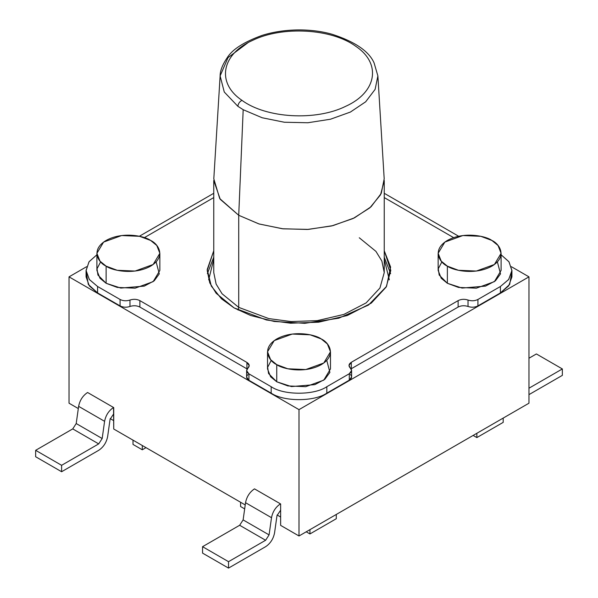 <?xml version="1.0" encoding="UTF-8"?>
<svg xmlns="http://www.w3.org/2000/svg" width="598" height="598" viewBox="0 0 598 598"><rect width="100%" height="100%" fill="white"/><g stroke="black" fill="none" stroke-linecap="round" stroke-linejoin="round"><path stroke-width="0.9" d="M87.577 392.497L113.725 407.597L113.725 429.013L245.225 504.929L113.725 429.013L113.538 407.485C108.769 410.669 105.786 415.281 104.59 421.321L102.176 438.528L98.7 443.895L61.609 465.311L35.648 450.316L35.648 456.745L61.609 471.732L61.609 465.311L61.609 471.732L98.7 450.316C103.476 447.132 106.459 442.52 107.655 436.48L110.069 419.28L113.725 413.801L110.069 419.28L107.655 436.48C106.459 442.52 103.476 447.132 98.7 450.316L61.609 471.732L35.648 456.745L35.648 450.316L72.739 428.901L76.208 423.541L78.622 406.334C79.818 400.294 82.801 395.682 87.577 392.497C82.801 395.682 79.818 400.294 78.622 406.334L104.59 421.321C105.786 415.281 108.769 410.669 113.538 407.485L87.577 392.497M280.641 503.965L280.641 525.38L299 535.98L280.641 525.38L280.641 503.965M254.486 488.865L280.455 503.852C275.685 507.037 272.703 511.649 271.507 517.689L269.085 534.896L265.617 540.263L228.526 561.679L202.558 546.684L202.558 553.113L228.526 568.1L228.526 561.679L228.526 568.1L265.617 546.684C270.386 543.5 273.368 538.888 274.564 532.848L276.986 515.64L280.641 510.169L276.986 515.64L274.564 532.848C273.368 538.888 270.386 543.5 265.617 546.684L228.526 568.1L202.558 553.113L202.558 546.684L239.656 525.268L243.124 519.909L245.539 502.701C246.735 496.661 249.717 492.049 254.486 488.865C249.717 492.049 246.735 496.661 245.539 502.701L271.507 517.689C272.703 511.649 275.685 507.037 280.455 503.852L254.486 488.865M78.308 408.561L69.032 403.202L78.308 408.561M528.968 403.202L299 535.98L299 409.63L69.032 276.852L69.032 403.202L69.032 276.852L86.598 266.708L69.032 276.852L299 409.63L299 535.98L528.968 403.202L528.968 276.852L528.968 403.202M384.245 193.296L458.666 236.262L384.245 193.296M511.402 266.708L528.968 276.852L299 409.63L528.968 276.852L511.402 266.708M244.672 508.891L240.583 506.528L244.672 508.891M503.195 422.367L476.86 437.579L473.145 435.434L476.86 437.579L503.195 422.367L503.195 418.084L503.195 422.367M336.278 518.735L309.943 533.947L306.236 531.801L309.943 533.947L336.278 518.735L336.278 514.452L336.278 518.735M280.641 517.023L277.113 514.99L280.641 517.023M309.943 529.664L309.943 533.947L309.943 529.664M476.86 433.296L476.86 437.579L476.86 433.296M133.01 440.143L133.01 444.426L142.287 449.786L142.287 445.503L142.287 449.786L133.01 444.426L133.01 440.143M240.583 502.245L240.583 506.528L240.583 502.245M113.725 420.656L110.196 418.622L113.725 420.656M145.994 447.64L142.287 449.786L145.994 447.64M139.334 236.262L213.755 193.296L139.334 236.262M390.629 273.645L384.245 257.185L390.629 273.645M213.755 257.185L207.371 273.645L213.755 257.185M208.665 279.842L213.755 259.323L208.665 279.842M384.245 259.323L389.335 279.842L384.245 259.323M213.755 197.579L144.365 237.645L213.755 197.579M246.623 370.655L246.623 377.076L248.925 380.291L248.925 373.862L248.925 380.291L271.178 393.14L271.178 386.712L248.925 373.862L246.623 370.655L249.231 365.64L246.922 362.433L246.922 368.854L246.922 362.433L139.872 300.622L139.872 307.051L247.161 368.996L139.872 307.051C136.807 305.526 133.504 305.331 129.975 306.475C126.44 307.611 123.136 307.424 120.071 305.892L120.071 299.471L97.586 286.494L89.304 279.453L86.067 270.431L89.087 261.7L96.906 254.778L88.982 261.849L86.067 270.759L89.416 279.595L97.586 286.494L120.071 299.471C123.136 300.996 126.44 301.19 129.975 300.046C133.504 298.903 136.807 299.097 139.872 300.622L246.922 362.433C249.568 364.197 249.904 366.103 247.923 368.144C245.95 370.184 246.279 372.091 248.925 373.862L271.178 386.712C283.699 395.375 314.301 395.375 326.822 386.712L349.299 373.735C351.945 371.963 352.274 370.057 350.301 368.017C348.32 365.976 348.656 364.07 351.303 362.298L458.128 300.622C461.193 299.097 464.497 298.903 468.025 300.046C471.56 301.19 474.864 300.996 477.929 299.471L500.414 286.494L508.584 279.595L511.933 270.759L509.018 261.849L501.094 254.778L508.913 261.7L511.933 270.431L508.696 279.453L500.414 286.494L477.929 299.471L477.929 305.892C474.864 307.424 471.56 307.611 468.025 306.475C464.497 305.331 461.193 305.526 458.128 307.051L351.063 368.869L458.128 307.051L458.128 300.622L351.303 362.298L351.303 368.727L351.303 362.298L348.993 365.513L351.602 370.521L349.299 373.735L326.822 386.712L326.822 393.14C314.301 401.804 283.699 401.804 271.178 393.14L248.925 380.291C246.279 378.519 245.95 376.613 247.923 374.572M453.635 237.645L384.245 197.579L453.635 237.645M497.379 261.864L500.526 273.877L495.443 280.821L485.494 286.121L462.067 288.072L447.371 283.28L439.186 275.05L438.282 268.756L441.87 261.864M156.13 261.864L159.277 273.877L154.194 280.821L144.245 286.121L120.818 288.072L106.123 283.28L97.937 275.05L97.033 268.756L100.621 261.864M234.087 307.903L221.507 298.836L211.288 286.061L207.214 269.504L213.755 250.756L207.2 270.431L209.756 282.854L216.162 293.274L234.087 307.903L266.461 319.99L290.493 323.204L318.637 322.202L347.311 315.497L371.283 303.104L386.166 287.062L390.8 270.431L384.245 250.756L390.614 267.074L386.532 286.397L368.532 305.032L338.752 318.203L304.778 323.324L274.205 321.462L250.622 315.475L234.087 307.903M326.755 360.37L329.902 372.39L324.819 379.334L314.869 384.634L291.443 386.577L276.747 381.786L268.562 373.556L267.657 367.269L271.245 360.37M511.537 273.645L509.683 284.424L500.414 292.915L477.929 305.892L500.414 292.915L500.414 286.494L500.414 292.915L508.696 285.874L511.933 276.852L511.933 270.431M350.301 374.445C352.274 376.486 351.945 378.385 349.299 380.156L326.822 393.14L349.299 380.156L349.299 373.735L349.299 380.156L351.602 376.949L351.602 370.521M86.067 270.431L86.067 276.852L89.304 285.874L97.586 292.915L97.586 286.494L97.586 292.915L120.071 305.892L97.586 292.915L88.317 284.424L86.463 273.645M271.178 393.14C283.699 401.804 314.301 401.804 326.822 393.14L326.822 386.712C314.301 395.375 283.699 395.375 271.178 386.712L271.178 393.14M96.906 253.298L96.906 270.431L99.978 278.264L106.123 283.28L117.223 287.421L135.111 288.184L153.155 281.628L159.853 270.431L159.853 253.298L153.155 264.495L135.111 271.051L117.223 270.289L106.123 266.147L99.978 261.132L96.906 253.298L103.596 242.093L121.641 235.545L139.536 236.307L150.629 240.448L156.773 245.464L159.853 253.298M106.123 283.28L106.123 266.147L106.123 283.28M106.123 266.147C111.736 270.423 133.855 275.484 150.629 266.147C166.797 256.46 158.036 243.692 150.629 240.448C145.015 236.173 122.896 231.112 106.123 240.448C89.954 250.136 98.715 262.903 106.123 266.147M267.523 351.803L267.523 368.936L270.602 376.77L276.747 381.786L287.84 385.927L305.735 386.689L323.78 380.141L330.477 368.936L330.477 351.803L323.78 363.008L305.735 369.557L287.84 368.794L276.747 364.653L270.602 359.637L267.523 351.803L274.22 340.606L292.265 334.058L310.16 334.813L321.253 338.954L327.398 343.977L330.477 351.803M276.747 381.786L276.747 364.653L276.747 381.786M276.747 364.653C282.361 368.929 304.479 373.989 321.253 364.653C337.421 354.973 328.661 342.198 321.253 338.954C315.639 334.686 293.521 329.625 276.747 338.954C260.579 348.641 269.339 361.416 276.747 364.653M438.147 253.298L438.147 270.431L441.227 278.264L447.371 283.28L458.464 287.421L476.359 288.184L494.404 281.628L501.094 270.431L501.094 253.298L494.404 264.495L476.359 271.051L458.464 270.289L447.371 266.147L441.227 261.132L438.147 253.298L444.845 242.093L462.889 235.545L480.777 236.307L491.877 240.448L498.022 245.464L501.094 253.298M447.371 283.28L447.371 266.147L447.371 283.28M447.371 266.147C452.985 270.423 475.104 275.484 491.877 266.147C508.046 256.46 499.285 243.692 491.877 240.448C486.264 236.173 464.145 231.112 447.371 240.448C431.203 250.136 439.964 262.903 447.371 266.147M458.128 307.051C461.193 305.526 464.497 305.331 468.025 306.475L468.025 300.046C464.497 298.903 461.193 299.097 458.128 300.622L458.128 307.051M468.025 306.475C471.56 307.611 474.864 307.424 477.929 305.892L477.929 299.471C474.864 300.996 471.56 301.19 468.025 300.046L468.025 306.475M139.872 300.622C136.807 299.097 133.504 298.903 129.975 300.046L129.975 306.475C133.504 305.331 136.807 305.526 139.872 307.051L139.872 300.622M120.071 305.892C123.136 307.424 126.44 307.611 129.975 306.475L129.975 300.046C126.44 301.19 123.136 300.996 120.071 299.471L120.071 305.892M359.278 237.772L375.918 251.362L381.868 261.034L384.245 272.568L384.245 180.484L380.567 194.769L369.87 207.827L353.074 218.524L331.621 225.954L307.357 229.46L282.368 228.75L258.822 223.884L238.722 215.287L238.722 307.372L268.786 318.592L291.099 321.575L317.232 320.648L343.857 314.421L366.118 302.909L379.939 288.012L384.245 272.568L379.939 288.012L366.118 302.909L343.857 314.421L317.232 320.648L291.099 321.575L268.786 318.592L238.722 307.372L238.722 215.287L220.251 199.321L213.755 180.484L213.755 272.568L216.132 284.102L222.082 293.782L238.722 307.372L222.082 293.782L216.132 284.102L213.755 272.568M220.116 75.931L213.807 178.817L219.705 198.543L238.722 215.287L259.136 223.988L283.078 228.832L308.433 229.393L332.951 225.625L354.457 217.859L371.052 206.773L381.262 193.371L384.193 178.817L377.884 75.931L374.079 62.88C368.929 51.234 354.988 41.718 332.256 34.318C312.455 28.547 285.478 28.024 262.074 35.402C243.954 41.995 232.353 49.41 227.262 57.64C222.531 64.569 220.146 70.654 220.116 75.901L224.265 92.017L237.869 106.294L243.184 109.703L238.722 215.287L243.184 109.703L262.178 117.761L284.327 122.239L307.791 122.754L330.47 119.226L350.406 112.058L365.662 101.802L375.11 89.379L377.884 75.931L375.11 89.379L365.662 101.809L350.398 112.058L330.462 119.226L307.783 122.754L284.327 122.239L262.178 117.761L243.184 109.703L237.869 106.294C238.206 103.656 239.559 101.66 241.943 100.322C266.14 118.284 315.759 121.155 345.637 106.339C376.643 92.391 381.756 63.799 356.064 46.502C331.868 28.517 282.376 25.721 252.431 40.447C221.312 54.381 216.267 83.032 241.943 100.322C216.267 83.032 221.312 54.381 252.431 40.447C282.376 25.721 331.868 28.517 356.064 46.502C381.756 63.799 376.643 92.391 345.637 106.339C315.759 121.155 266.14 118.284 241.943 100.322C239.559 101.66 238.206 103.656 237.869 106.294L224.272 92.032L220.116 75.931L228.017 57.64L247.938 42.735M238.722 307.372L238.109 310.093L238.722 307.372M536.391 353.949L562.352 368.944L562.352 375.365L528.968 394.635L562.352 375.365L562.352 368.944L528.968 388.214L562.352 368.944L536.391 353.949L528.968 358.232L536.391 353.949M243.124 519.909L269.085 534.896L271.507 517.689L245.539 502.701L243.124 519.909L239.656 525.268L265.617 540.263L269.085 534.896L243.124 519.909M202.558 546.684L228.526 561.679L265.617 540.263L239.656 525.268L202.558 546.684M76.208 423.541L102.176 438.528L104.59 421.321L78.622 406.334L76.208 423.541L72.739 428.901L98.7 443.895L102.176 438.528L76.208 423.541M35.648 450.316L61.609 465.311L98.7 443.895L72.739 428.901L35.648 450.316"/></g></svg>

